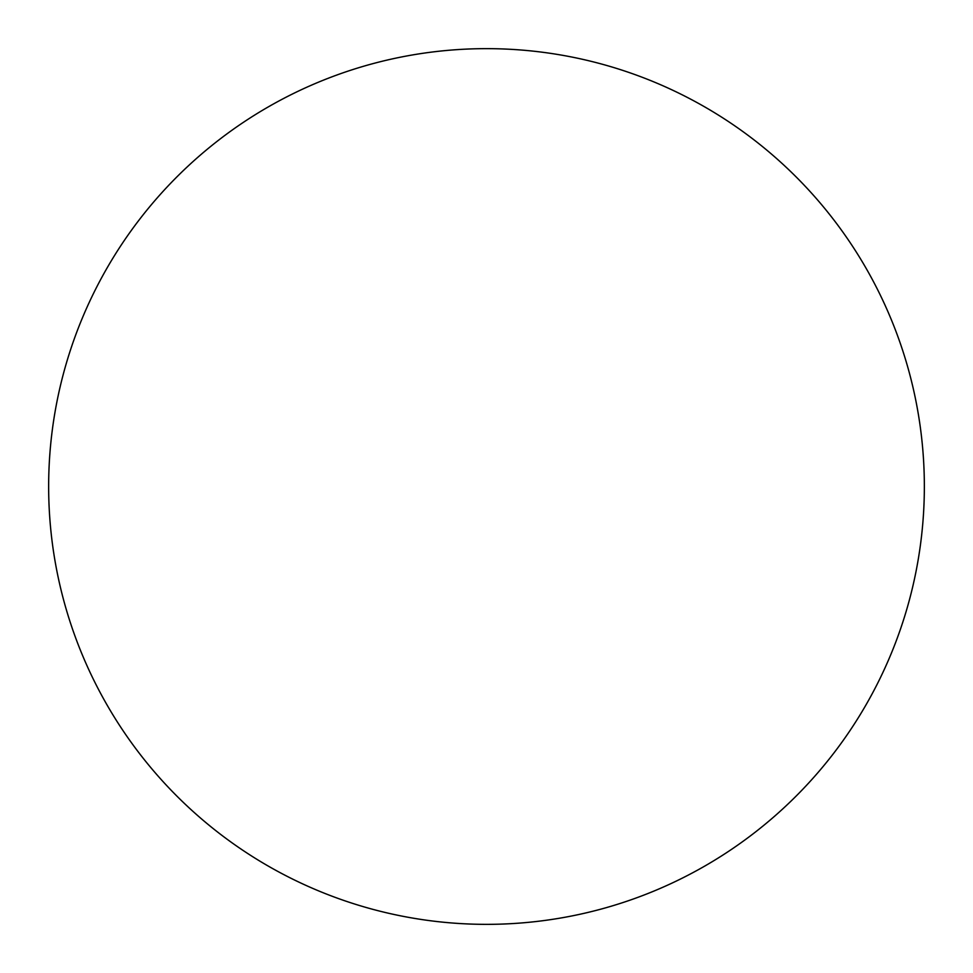 <?xml version="1.0" encoding="UTF-8"?>
<svg xmlns="http://www.w3.org/2000/svg" width="973" height="973" viewBox="0 0 973 973"><rect width="100%" height="100%" fill="white"/><g stroke="black" fill="none" stroke-linecap="round" stroke-linejoin="round"><path stroke-width="1.46" d="M48.65 486.5A437.85 437.85 0 0 0 486.5 924.35A437.85 437.85 0 0 0 924.35 486.5A437.85 437.85 0 0 1 267.575 865.69A437.85 437.85 0 0 1 267.575 107.31A437.85 437.85 0 0 1 924.35 486.5"/></g></svg>
